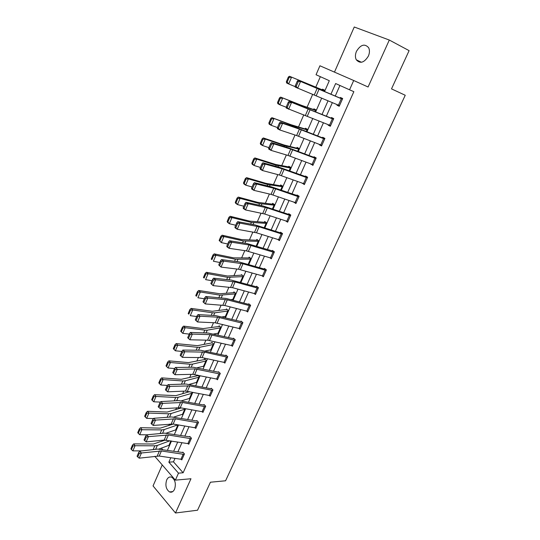 <?xml version="1.0" encoding="UTF-8"?>
<svg xmlns="http://www.w3.org/2000/svg" width="540" height="540" viewBox="0 0 540 540"><rect width="100%" height="100%" fill="white"/><g stroke="black" fill="none" stroke-linecap="round" stroke-linejoin="round"><path stroke-width="0.81" d="M356.468 51.334C355.138 54.54 355.077 57.362 356.285 59.792C360.153 63.997 364.19 62.762 368.381 56.099C369.704 52.934 369.792 50.139 368.644 47.702C364.709 43.382 360.652 44.591 356.468 51.334M166.678 479.972C165.085 485.332 166.03 489.314 169.533 491.933C171.599 492.696 173.273 491.792 174.562 489.213C176.162 483.894 175.244 479.912 171.801 477.265C169.681 476.442 167.974 477.346 166.678 479.972M324.601 91.436L329.306 80.703L316.049 74.743L319.923 65.779L353.707 80.507L349.556 89.802L335.637 83.545L330.959 94.169M162.243 464.94L153.043 485.926L175.487 513L197.539 510.219L210.425 482.22L225.572 480.782L405.243 95.263L391.507 88.877L409.104 50.645L389.306 40.041L354.254 27L334.469 72.124M320.348 76.68L315.772 87.217M312.694 94.297L307.091 107.21M303.791 114.797L298.526 126.927M295.016 135.014L290.075 146.381M286.355 154.946L281.738 165.578M277.817 174.609L273.517 184.511M269.393 194.002L265.397 203.209M261.083 213.138L257.384 221.65M252.882 232.011L249.473 239.861M244.796 250.634L241.67 257.83M236.81 269.015L233.962 275.576M228.933 287.152L226.355 293.092M221.164 305.046L218.849 310.385M213.489 322.718L211.43 327.463M205.916 340.153L204.107 344.324M198.437 357.365L196.871 360.976M191.059 374.362L189.729 377.426M183.769 391.142L182.675 393.667M176.573 407.714L175.703 409.718M169.466 424.076L168.817 425.574M162.446 440.235L162.014 441.234M161.366 448.119L162.581 449.503M168.737 445.338L169.047 445.682L171.113 440.957L169.243 445.196L158.936 449.037M175.466 429.908L175.797 430.265L178.139 424.919L175.993 429.766L166.361 433.127M182.277 414.295L182.628 414.659L185.247 408.679M189.169 398.486L189.54 398.864L192.226 392.742L191.538 392.054M196.142 382.489L196.54 382.88L199.253 376.677L197.674 375.151M197.552 375.125L197.357 375.577M203.195 366.296L203.627 366.701L206.375 360.423L204.674 358.837L204.444 359.357M210.337 349.893L210.796 350.318L213.577 343.966L211.849 342.407L211.619 342.941L197.471 345.668L176.195 343.595L177.741 345.222L197.404 347.301L199.854 347.247L213.347 344.493L211.025 349.792M217.553 333.295L218.059 333.734L220.874 327.301L219.112 325.775L218.882 326.315M224.863 316.481L225.41 316.946L228.258 310.433L226.469 308.941L226.233 309.481L212.328 311.29L191.106 308.414L192.713 309.96L212.335 312.768L214.765 312.836L228.022 310.973L225.646 316.4M232.254 299.457L232.855 299.943L235.737 293.348L233.921 291.89L233.678 292.437M240.516 282.427L243.31 276.048L241.461 274.624L241.218 275.177L227.563 276.021L206.415 272.295L208.089 273.753L227.651 277.331L243.068 276.601L240.631 282.17M248.393 264.438L250.985 258.525L249.102 257.135L248.859 257.702M258.066 240.293L241.616 239.605L222.136 235.204L223.877 236.574L243.371 240.962L258.485 241.346L256.358 246.206L258.755 240.779L256.838 239.429L256.588 239.996M264.458 227.745L266.625 222.804L264.674 221.488L264.425 222.068M272.653 209.034L274.597 204.599L272.612 203.324L272.363 203.911M280.955 190.066L282.67 186.151L280.658 184.916L280.395 185.51M289.373 170.843L290.851 167.461L288.806 166.266L288.542 166.867L275.758 164.491L254.88 157.936L256.77 159.111L276.102 165.254L290.588 168.061M297.904 151.355L299.14 148.527L297.061 147.373L296.791 147.98M307.402 129.654L291.168 124.76L271.944 117.673L293.146 125.827L307.253 129.951L306.538 131.591L307.544 129.337L305.424 128.23L305.154 128.844M315.32 111.571L316.055 109.89L313.902 108.824L313.625 109.451M324.446 90.733L289.494 76.268L324.392 90.808L324.196 91.253L324.689 90.18L322.495 89.161L322.218 89.795M174.974 458.447L173.475 461.835L183.134 472.777L353.855 91.672L349.556 89.802M339.93 85.475L335.266 96.025M332.357 102.6L326.369 116.141M323.46 122.722L317.594 135.979M314.685 142.56L308.941 155.554M306.025 162.135L300.395 174.859M297.486 181.447L291.971 193.914M289.055 200.502L283.655 212.713M280.746 219.301L275.454 231.262M272.538 237.85L267.354 249.568M264.445 256.156L259.362 267.638M256.453 274.219L251.478 285.471M248.562 292.052L243.689 303.075M240.779 309.656L236 320.456M233.091 327.038L228.413 337.622M225.504 344.196L220.921 354.564M218.012 361.132L213.516 371.297M210.613 377.858L206.213 387.815M203.31 394.382L198.99 404.136M196.094 410.697L191.862 420.255M188.966 426.809L184.822 436.178M181.926 442.726L177.863 451.906M181.339 459.398L181.791 459.905L184.457 453.911L182.824 452.115L182.608 452.615M188.264 443.745L188.75 444.265L191.45 438.203L189.79 436.435L189.567 436.941M195.278 427.896L195.797 428.443L198.531 422.3L196.844 420.559L196.614 421.072M202.365 411.851L202.925 412.418L205.693 406.208L203.985 404.494L203.749 405.014L204.498 405.007M209.54 395.604L210.148 396.198L212.949 389.907L211.208 388.226L210.978 388.753L211.761 388.76M216.797 379.154L217.458 379.775L220.3 373.41L218.525 371.756L218.288 372.289M224.141 362.488L224.863 363.15L227.738 356.697L225.936 355.077L225.693 355.617L226.584 355.664M231.566 345.607L232.362 346.309L235.271 339.775L233.435 338.189L233.199 338.735M240.199 328.705L239.085 328.516L239.956 329.258L242.899 322.637L241.036 321.084L240.793 321.638M246.659 311.182L247.644 311.985L250.628 305.282L248.731 303.764L248.481 304.324L249.595 304.452M254.327 293.625L255.434 294.489L258.451 287.699L256.527 286.214L256.277 286.781L257.486 286.956M262.076 275.832L263.324 276.764L266.382 269.892L264.425 268.441L264.168 269.015L265.498 269.237M269.892 257.789L271.316 258.815L274.415 251.843L272.423 250.439L272.167 251.019M277.763 239.49L279.41 240.624L282.555 233.564L280.53 232.193L280.267 232.781L281.927 233.138M285.68 220.921L287.618 222.19L290.804 215.042L288.738 213.712L288.475 214.306L290.378 214.765M293.868 202.156L295.934 203.519L299.16 196.27L297.061 194.981L296.791 195.581M302.299 183.181L304.358 184.592L307.631 177.242L305.492 176L305.222 176.607M310.844 163.944L312.896 165.409L316.211 157.964L314.037 156.762L313.76 157.383M319.505 144.45L319.356 144.788L321.557 145.962L324.911 138.416L322.704 137.261L322.421 137.889M328.286 124.686L328.091 125.125L330.325 126.259L333.734 118.604L331.486 117.491L331.202 118.132L333.545 119.036M337.19 104.652L336.947 105.192L339.221 106.272L342.677 98.516L340.382 97.457L340.099 98.098M353.707 80.507L368.077 87.001L389.306 40.041M183.134 472.777L178.497 473.155L175.379 480.141L154.764 456.287M175.487 513L190.971 478.751L175.379 480.141M164.153 456.793L164.565 456.854M167.447 450.265L171.497 441.018M174.386 434.423L178.524 424.987M181.413 418.385L185.632 408.746M188.528 402.145L192.827 392.31M195.723 385.695L200.117 375.664M203.02 369.05L207.502 358.81M210.404 352.181L214.981 341.732M217.883 335.104L222.554 324.439M225.457 317.81L230.229 306.923M233.132 300.287L237.998 289.177M240.907 282.535L245.876 271.195M248.785 264.553L253.854 252.976M256.763 246.335L261.941 234.515M264.85 227.873L270.135 215.804M273.044 209.162L278.438 196.844M281.347 190.201L286.855 177.626M289.764 170.984L295.387 158.146M298.296 151.504L304.034 138.395M306.943 131.753L312.802 118.375M315.711 111.733L321.698 98.071M170.768 457.805L168.851 462.152L178.497 473.155M328.05 100.771L322.07 114.358M319.16 120.967L313.295 134.271M310.385 140.879L304.641 153.92M301.732 160.529L296.102 173.293M293.193 179.908L287.678 192.416M284.769 199.024L279.369 211.275M276.46 217.89L271.168 229.892M268.259 236.5L263.075 248.258M260.165 254.873L255.089 266.389M252.18 272.997L247.205 284.283M244.296 290.891L239.423 301.948M236.52 308.549L231.741 319.39M228.839 325.985L224.161 336.602M221.251 343.197L216.668 353.599M213.766 360.194L209.277 370.386M206.375 376.974L201.974 386.964M199.078 393.545L194.765 403.333M191.869 409.907L187.643 419.499M184.748 426.074L180.603 435.47M177.714 442.031L173.657 451.244M173.475 461.835L168.851 462.152M294.604 202.406L293.848 202.21M304.614 184.012L302.238 183.33M313.106 164.936L310.736 164.187M321.712 145.604L319.356 144.788M330.44 126.009L328.091 125.125M339.282 106.144L336.947 105.192M182.014 459.405L159.212 456.037L139.205 458.177L141.426 452.986L139.32 453.35L138.618 452.608L137.066 456.246L137.768 456.989L139.32 453.35M183.249 452.574L157.694 449.091L139.664 451.13L141.426 452.986L161.419 450.968L184.234 454.41M139.664 451.13L138.618 452.608M137.768 456.989L139.205 458.177M165.274 440.039L153.421 444.015L133.697 443.887L135.067 445.716L154.818 445.811L157.322 445.433L169.938 440.762M132.968 445.939L132.422 445.203L130.896 448.814L131.436 449.55L132.968 445.939L135.067 445.716L132.874 450.873L141.953 450.873M132.874 450.873L131.436 449.55M132.422 445.203L133.697 443.887M191.228 438.71L188.96 443.765L164.174 440.053L146.171 441.902L148.426 436.644L146.306 437.009L145.597 436.28L144.025 439.958L144.733 440.694L146.306 437.009M190.242 436.914L164.619 433.127L146.637 434.822L148.426 436.644L168.379 435.004L191.207 438.71M173.246 424.062L160.272 428.132L140.555 427.694L141.953 429.496L139.739 434.72L146.637 434.822L145.597 436.28M144.733 440.694L146.171 441.902M198.302 422.813L196.007 427.93L173.151 424.049L153.232 425.425L155.513 420.1L153.387 420.458L152.658 419.735L151.065 423.468L151.787 424.19L153.387 420.458M197.323 421.058L171.632 416.968L153.691 418.304L155.513 420.1L175.419 418.844L198.281 422.813M153.691 418.304L152.658 419.735M151.787 424.19L153.232 425.425M139.847 429.712L139.286 428.99L137.74 432.648L138.294 433.37L139.847 429.712L161.696 429.901L164.194 429.57L177.822 424.858M139.739 434.72L138.294 433.37M139.286 428.99L140.555 427.694M181.312 407.95L167.211 412.054L147.508 411.298L148.932 413.066L168.662 413.788L171.146 413.512L185.058 409.111L182.851 414.16M173.88 417.049L182.831 414.16M146.812 413.282L146.239 412.574L144.673 416.273L145.24 416.988L146.812 413.282L148.932 413.066L146.684 418.358L153.502 418.568M146.684 418.358L145.24 416.988M146.239 412.574L147.508 411.298M203.162 411.905L180.252 407.747L160.38 408.74L162.689 403.346L160.556 403.69L159.813 402.982L158.2 406.762L158.936 407.471L160.556 403.69M205.463 406.728L182.547 402.482L162.689 403.346L160.846 401.578L178.74 400.599L203.735 405.014M160.846 401.578L159.813 402.982M158.936 407.471L160.38 408.74M210.384 395.678L185.483 391.068L167.616 391.831L169.958 386.37L167.812 386.714L167.062 386.012L165.429 389.839L166.178 390.542L167.812 386.714M212.72 390.433L189.769 385.911L169.958 386.37L168.082 384.629L185.929 384.028L210.958 388.753M168.082 384.629L167.062 386.012M166.178 390.542L167.616 391.831M216.581 379.107L218.943 373.795L220.043 373.937L217.681 379.249L192.767 374.328L174.953 374.713L172.753 372.701L173.509 373.39L175.169 369.508L174.407 368.827L172.753 372.701M219.125 372.317L193.212 367.247L175.419 367.463L177.322 369.171L174.953 374.713L173.509 373.39M218.943 373.795L195.116 368.914L175.169 369.508M175.419 367.463L174.407 368.827M189.601 391.675L175.885 395.631L154.541 394.7L155.993 396.428L175.709 397.481L178.193 397.258L191.997 393.255M189.763 398.358L181.501 400.802M153.859 396.644L153.279 395.948L151.693 399.695L152.273 400.397L153.859 396.644L155.993 396.428L153.725 401.787L160.454 402.104M153.725 401.787L152.273 400.397M153.279 395.948L154.541 394.7M198.14 375.604L181.346 379.296L161.669 377.879L163.154 379.58L182.851 380.963L185.321 380.795L199.031 377.197L196.749 382.367L189.236 384.386M161.008 379.789L160.414 379.107L158.807 382.907L159.394 383.589L161.008 379.789L163.154 379.58L160.846 385.007L167.494 385.432M160.846 385.007L159.394 383.589M160.414 379.107L161.669 377.879M205.274 359.397L188.548 362.603L168.885 360.848L170.397 362.509L190.08 364.237L192.544 364.122L206.145 360.95M206.125 360.943L203.837 366.174L197.134 367.787M168.244 362.718L167.636 362.05L166.01 365.897L166.61 366.565L168.244 362.718L170.397 362.509L168.068 368.003L174.616 368.543M168.068 368.003L166.61 366.565M167.636 362.05L168.885 360.848M212.504 343.001L211.599 342.934M205.207 351.007L211.012 349.792M175.568 345.425L174.953 344.776L173.306 348.671L173.921 349.326L175.568 345.425L177.741 345.222L175.379 350.784L181.838 351.432M175.379 350.784L173.921 349.326M174.953 344.776L176.195 343.595M219.827 326.396L203.222 328.583L183.607 326.12L185.179 327.706L204.822 330.143L207.266 330.149L220.624 327.834L218.288 333.2M213.476 334.051L218.275 333.2M182.999 327.908L182.365 327.274L180.697 331.223L181.319 331.857L182.999 327.908L185.179 327.706L182.783 333.342L189.236 334.105M182.783 333.342L181.319 331.857M182.365 327.274L183.607 326.12M227.259 309.596L226.22 309.481M221.96 316.926L225.626 316.4M190.519 310.163L189.878 309.541L188.183 313.538L188.825 314.159L190.519 310.163L192.713 309.96L190.289 315.671L196.736 316.555M188.825 314.159L188.183 313.538M189.878 309.541L191.106 308.414M234.785 292.579L219.895 293.774L198.713 290.473L200.347 291.978L219.942 295.164L235.501 293.895M235.481 293.895L233.071 299.39L230.702 299.639M198.14 292.174L197.485 291.573L195.77 295.623L196.425 296.231L198.14 292.174L200.347 291.978L197.89 297.763L204.329 298.775M196.425 296.231L195.77 295.623M197.485 291.573L198.713 290.473M242.426 275.366L241.204 275.177M239.733 282.211L240.617 282.17M205.868 273.949L205.2 273.368L203.459 277.472L204.127 278.06L205.868 273.949L208.089 273.753L205.598 279.619L212.024 280.753M204.127 278.06L203.459 277.472M205.2 273.368L206.415 272.295M250.182 257.931L233.732 257.863L214.225 253.874L215.926 255.292L235.46 259.268L250.722 259.085L248.38 264.438M213.691 255.481L213.01 254.914L211.248 259.079L211.93 259.646L213.691 255.481L215.926 255.292L213.401 261.232L219.827 262.501M211.93 259.646L211.248 259.079M213.01 254.914L214.225 253.874M221.63 236.763L220.934 236.216L219.146 240.435L219.841 240.989L221.63 236.763L223.877 236.574L221.319 242.602L227.725 243.999M219.841 240.989L221.319 242.602L219.146 240.435M220.934 236.216L222.136 235.204M266.085 222.44L249.601 221.096L230.155 216.277L231.93 217.607L251.39 222.413L266.369 223.385L264.445 227.738M229.669 217.796L228.96 217.262L227.151 221.535L227.853 222.075L229.669 217.796L231.93 217.607L229.338 223.715L235.737 225.248M227.853 222.075L229.338 223.715L227.576 222.372L227.151 221.535M228.96 217.262L230.155 216.277M274.259 204.383L257.688 202.345L238.288 197.093L240.097 198.376L259.517 203.614L274.334 205.187M237.823 198.558L237.101 198.045L235.265 202.379L235.98 202.898L237.823 198.558L240.097 198.376L237.465 204.566L243.857 206.24M235.98 202.898L237.465 204.566L235.669 203.269L235.265 202.379M237.101 198.045L238.288 197.093M282.623 186.125L265.889 183.337L246.53 177.647L248.373 178.882L267.759 184.559L282.406 186.746M246.085 179.064L245.349 178.571L243.486 182.966L244.222 183.458L246.085 179.064L248.373 178.882L245.707 185.159L252.085 186.975M244.222 183.458L245.707 185.159L243.871 183.91L243.486 182.966M245.349 178.571L246.53 177.647M290.81 167.555L288.522 166.867M254.462 159.293L253.712 158.821L251.822 163.276L252.572 163.755L254.462 159.293L256.77 159.111L254.063 165.476L260.428 167.447M252.572 163.755L254.063 165.476L252.194 164.281L251.822 163.276M253.712 158.821L254.88 157.936M299.052 148.73L284.168 145.017L263.351 137.943L265.282 139.07L284.567 145.672L298.877 149.135M262.96 139.246L262.19 138.794L260.28 143.316L261.043 143.768L262.96 139.246L265.282 139.07L262.541 145.523L268.886 147.65M261.043 143.768L262.541 145.523L260.624 144.383L260.28 143.316M262.19 138.794L263.351 137.943M271.579 118.922L270.79 118.49L268.853 123.073L269.635 123.505L271.579 118.922L273.908 118.746L271.127 125.294L277.459 127.568M269.635 123.505L271.127 125.294L269.176 124.2L268.853 123.073M270.79 118.49L271.944 117.673M315.866 110.322L301.347 105.26L280.658 97.112L301.847 105.712L315.785 110.518M280.314 98.307L279.518 97.895L277.547 102.539L278.343 102.958L280.314 98.307L282.663 98.138L279.841 104.774L286.261 107.251M278.343 102.958L279.841 104.774L277.85 103.734L277.547 102.539M279.518 97.895L280.658 97.112M289.177 77.395L288.36 77.011L286.362 81.722L287.179 82.114L289.177 77.395L291.539 77.227L288.677 83.963L295.232 86.67M287.179 82.114L288.677 83.963L286.646 82.978L286.362 81.722M288.36 77.011L289.494 76.268M225.106 362.61L202.102 357.608L182.385 357.358L180.171 355.334L180.941 356.008L182.621 352.08L181.845 351.405L180.171 355.334M227.495 357.237L204.485 352.141L184.788 351.749L182.851 350.075L200.59 350.244L225.679 355.617M182.621 352.08L184.788 351.749L182.385 357.358L180.941 356.008M182.851 350.075L181.845 351.405M232.605 345.769L207.61 340.193L189.911 339.781L187.684 337.743L188.467 338.404L190.168 334.422L189.385 333.761L187.684 337.743M234.151 338.803L208.062 333.031L190.377 332.451L192.348 334.098L189.911 339.781L188.467 338.404M235.028 340.322L210.026 334.638L192.348 334.098L190.168 334.422M190.377 332.451L189.385 333.761M242.656 323.19L241.535 322.994L239.085 328.516L215.177 322.792L197.539 321.975L195.298 319.916L196.094 320.564L197.822 316.528L197.019 315.88L195.298 319.916M241.819 321.739L215.629 315.59L198.011 314.597L200.009 316.217L197.539 321.975L196.094 320.564M241.535 322.994L217.627 317.169L200.009 316.217L197.822 316.528M198.011 314.597L197.019 315.88M247.894 311.425L224.802 305.512L205.274 303.925L203.013 301.847L203.823 302.488L205.571 298.397L204.761 297.763L203.013 301.847M250.378 305.843L227.279 299.828L207.772 298.087L205.74 296.507L226.226 298.458L248.468 304.317M205.571 298.397L207.772 298.087L205.274 303.925L203.823 302.488M205.74 296.507L204.761 297.763M255.683 293.922L232.565 287.692L213.104 285.633L210.836 283.541L211.66 284.162L213.428 280.017L212.605 279.403L210.836 283.541M255.663 293.922L258.181 288.266L235.076 281.934L215.636 279.72L213.577 278.174L231.066 280.024L256.257 286.781M213.428 280.017L215.636 279.72L213.104 285.633L211.66 284.162M213.577 278.174L212.605 279.403M263.574 276.197L238.484 269.217L221.042 267.098L218.761 264.985L219.598 265.592L221.393 261.394L220.556 260.786L218.761 264.985M263.56 276.19L266.112 270.459L242.98 263.797L223.614 261.103L221.515 259.591L238.937 261.887L264.148 269.015M221.393 261.394L223.614 261.103L221.042 267.098L219.598 265.592M221.515 259.591L220.556 260.786M271.573 258.235L246.456 250.884L229.095 248.306L226.969 246.821L226.793 246.179L227.644 246.767L229.466 242.514L228.616 241.92L226.793 246.179M273.638 251.296L246.908 243.513L229.561 240.759L231.694 242.231L229.095 248.306L227.644 246.767M271.553 258.228L274.138 252.423L249.035 244.958L231.694 242.231L229.466 242.514M229.561 240.759L228.616 241.92M279.673 240.037L256.487 232.801L237.249 229.257L235.096 227.813L234.941 227.111L235.804 227.691L237.647 223.371L236.783 222.797L234.941 227.111M279.653 240.03L282.272 234.151L259.099 226.807L239.888 223.094L237.722 221.663L254.988 224.89L280.247 232.781M237.647 223.371L239.888 223.094L237.249 229.257L235.804 227.691M237.722 221.663L236.783 222.797M287.881 221.596L264.674 214.009L245.525 209.945L243.331 208.535L243.196 207.779L244.073 208.339L245.95 203.965L245.066 203.404L243.196 207.779M287.867 221.596L290.52 215.636L267.32 207.934L248.198 203.701L245.997 202.304L263.183 206.017L288.454 214.299M245.95 203.965L248.198 203.701L245.525 209.945L244.073 208.339M245.997 202.304L245.066 203.404M298.89 196.871L296.183 202.912L271.033 194.387L253.908 190.363L251.681 189L251.573 188.177L252.464 188.723L254.36 184.288L253.463 183.742L251.573 188.177M299.018 196.182L271.485 186.887L254.381 182.675L256.622 184.032L253.908 190.363L252.464 188.723M298.87 196.871L273.713 188.217L256.622 184.032L254.36 184.288M254.381 182.675L253.463 183.742M307.355 177.856L304.614 183.971L279.443 175.041L262.413 170.512L260.145 169.182L260.057 168.305L260.969 168.838L262.892 164.336L261.981 163.809L260.057 168.305M307.598 177.316L279.896 167.494L262.885 162.776L265.167 164.086L262.413 170.512L260.969 168.838M307.341 177.849L282.163 168.784L265.167 164.086L262.892 164.336M262.885 162.776L261.981 163.809M313.173 164.788L287.975 155.432L271.04 150.377L268.731 149.094L268.67 148.149L269.588 148.662L271.546 144.099L270.614 143.593L268.67 148.149M316.13 158.146L288.428 147.839L271.512 142.594L273.827 143.863L271.04 150.377L269.588 148.662M313.153 164.781L315.92 158.578L290.736 149.087L273.827 143.863L271.546 144.099M271.512 142.594L270.614 143.593M321.833 145.334L296.622 135.547L279.781 129.958L277.439 128.716L277.398 127.71L278.336 128.203L280.321 123.572L279.376 123.086L277.398 127.71M324.776 138.726L297.081 127.906L280.253 122.128L282.616 123.35L279.781 129.958L278.336 128.203M324.635 139.05L299.423 129.114L282.616 123.35L280.321 123.572M280.253 122.128L279.376 123.086M330.608 125.618L286.268 108.047L286.254 106.981L287.213 107.453L289.217 102.755L288.259 102.283L286.254 106.981M333.45 119.246L289.13 101.365L331.182 118.125M289.217 102.755L291.526 102.539L288.657 109.242L287.213 107.453M289.13 101.365L288.259 102.283M339.512 105.631L295.232 87.089L295.238 85.948L296.21 86.4L298.249 81.641L297.27 81.182L295.238 85.948M342.428 99.077L298.127 80.305L300.564 81.432L297.655 88.229L296.21 86.4M342.387 99.164L300.564 81.432L298.249 81.641M298.127 80.305L297.27 81.182M181.994 459.405L184.214 454.41M159.212 456.037L161.419 450.968M157.248 455.983L159.455 450.9M180.893 459.351L183.114 454.349M154.818 445.811L153.178 449.604M157.322 445.433L155.635 449.327M170.883 440.917L168.993 445.244M166.138 440.14L168.379 435.004M164.174 440.053L166.415 434.909M187.859 443.691L190.107 438.635M173.151 424.049L175.419 418.844M171.187 423.934L173.455 418.723M194.906 427.842L197.181 422.726M161.696 429.901L160.117 433.553M164.194 429.57L162.567 433.323M177.903 424.879L175.743 429.813M168.662 413.788L167.144 417.299M171.146 413.512L169.587 417.116M184.788 409.151L182.581 414.194M203.141 411.905L205.443 406.728M180.252 407.747L182.547 402.482M178.288 407.606L180.583 402.327M202.041 411.797L204.35 406.613M210.364 395.678L212.699 390.433M187.441 391.25L189.769 385.911M185.483 391.068L187.805 385.729M209.263 395.557L211.599 390.305M194.724 374.537L197.08 369.137M192.767 374.328L195.116 368.914M191.984 393.255L189.749 398.358M175.709 397.481L174.258 400.842M178.193 397.258L176.695 400.714M191.734 393.282L189.5 398.385M182.851 380.963L181.46 384.176M185.321 380.795L183.89 384.095M198.761 377.224L196.499 382.388M190.08 364.237L188.757 367.301M192.544 364.122L191.18 367.268M205.882 360.963L203.587 366.194M197.404 347.301L196.148 350.204M199.854 347.247L198.565 350.224M213.084 344.507L210.762 349.805M204.822 330.143L203.634 332.883M207.266 330.149L206.044 332.964M220.374 327.841L218.032 333.207M212.335 312.768L211.221 315.34M214.765 312.836L213.617 315.475M227.765 310.973L225.382 316.4M219.942 295.164L218.903 297.567M222.365 295.292L221.292 297.763M235.238 293.888L232.835 299.383M227.651 277.331L226.685 279.558M230.06 277.526L229.068 279.815M242.811 276.588L240.374 282.157M235.46 259.268L234.576 261.313M237.857 259.524L236.945 261.623M250.479 259.065L248.157 264.371M243.371 240.962L242.568 242.825M245.761 241.286L244.931 243.196M258.248 241.319L256.135 246.146M251.39 222.413L250.668 224.08M253.766 222.804L253.024 224.519M266.119 223.344L264.222 227.671M274.32 205.18L272.632 209.027M259.517 203.614L258.883 205.085M261.88 204.079L261.225 205.591M274.084 205.139L272.416 208.953M282.393 186.739L280.942 190.06M267.759 184.559L267.206 185.834M270.101 185.099L269.534 186.408M282.163 186.691L280.719 189.979M290.567 168.061L289.352 170.836M276.102 165.254L275.643 166.313M278.431 165.868L277.958 166.955M290.338 168.001L289.136 170.755M298.856 149.128L297.884 151.349M284.567 145.672L284.202 146.522M286.882 146.367L286.504 147.238M298.627 149.06L297.668 151.261M293.146 125.827L292.876 126.461M295.441 126.603L295.164 127.251M307.031 129.877L306.315 131.504M315.765 110.511L315.306 111.564M301.847 105.712L301.671 106.117M304.121 106.562L303.946 106.974M315.542 110.423L315.083 111.476M324.169 90.713L323.973 91.159M225.085 362.61L227.475 357.237M202.102 357.608L204.485 352.141M200.138 357.372L202.52 351.891M223.985 362.455L226.382 357.075M232.585 345.769L235.008 340.322M209.567 340.47L211.984 334.928M207.61 340.193L210.026 334.638M231.485 345.593L233.915 340.139M240.179 328.705L242.636 323.19M217.134 323.102L219.584 317.493M215.177 322.792L217.627 317.169M247.874 311.425L250.357 305.843M224.802 305.512L227.279 299.828M222.845 305.168L225.322 299.471M246.78 311.216L249.264 305.62M232.565 287.692L235.076 281.934M230.614 287.314L233.125 281.536M254.57 293.693L257.087 288.029M240.435 269.635L242.98 263.797M238.484 269.217L241.029 263.372M262.467 275.94L265.019 270.203M248.407 251.343L250.985 245.423M246.456 250.884L249.035 244.958M270.459 257.958L273.044 252.146M256.487 232.801L259.099 226.807M254.536 232.308L257.148 226.3M278.566 239.74L281.185 233.854M264.674 214.009L267.32 207.934M262.73 213.476L265.376 207.387M286.774 221.285L289.426 215.312M272.97 194.967L275.656 188.804M271.033 194.387L273.713 188.217M295.097 202.574L297.783 196.526M281.381 175.662L284.101 169.418M279.443 175.041L282.163 168.784M303.527 183.62L306.254 177.491M289.906 156.094L292.666 149.762M287.975 155.432L290.736 149.087M312.073 164.403L314.834 158.193M321.813 145.334L324.614 139.043M298.553 136.256L301.347 129.836M296.622 135.547L299.423 129.114M320.733 144.929L323.534 138.632M330.595 125.611L333.43 119.239M307.321 116.134L310.156 109.627M305.397 115.385L308.232 108.864M329.515 125.186L332.35 118.8M339.491 105.624L342.374 99.158M316.211 95.735L319.086 89.141M314.287 94.939L317.162 88.324M338.411 105.172L341.294 98.699M356.285 59.792L361.436 62.276M169.533 491.933L172.712 491.609"/></g></svg>
